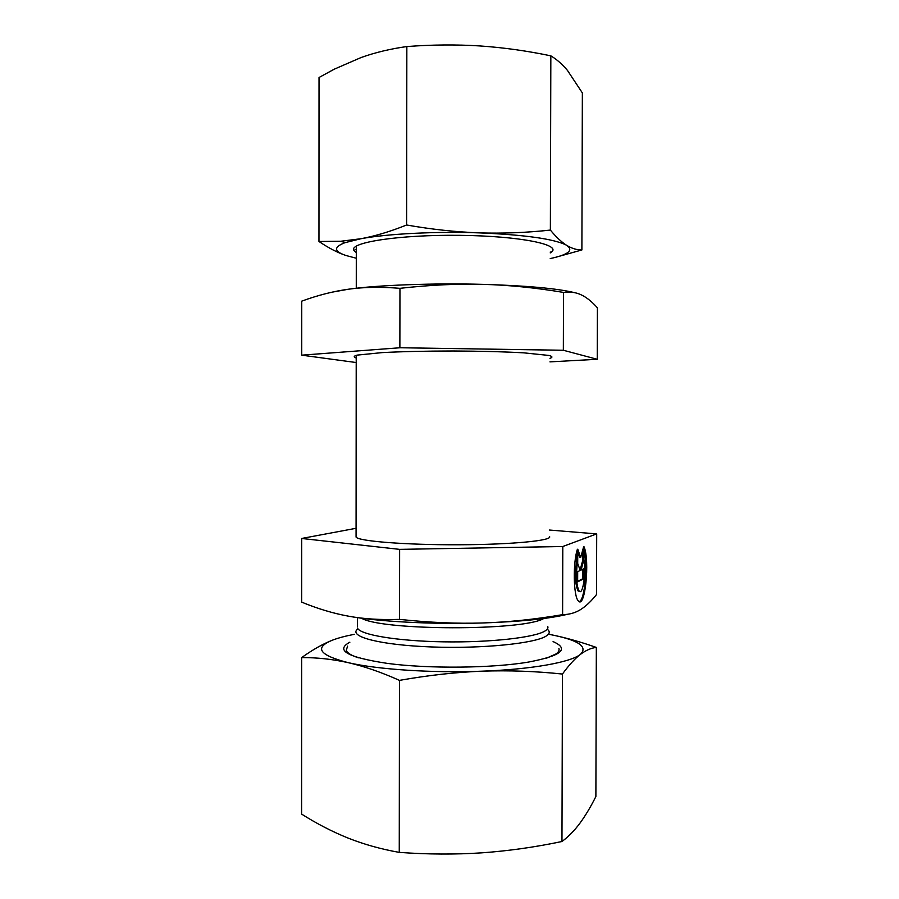 <?xml version="1.0" encoding="UTF-8"?>
<svg xmlns="http://www.w3.org/2000/svg" width="899" height="899" viewBox="0 0 899 899"><rect width="100%" height="100%" fill="white"/><g stroke="black" fill="none" stroke-linecap="round" stroke-linejoin="round"><path stroke-width="1.35" d="M356.071 536.062L356.071 537.085C358.24 541.187 405.494 544.996 458.996 544.772C512.531 544.603 553.177 540.513 549.491 536.456M583.979 546.693C590.137 560.234 585.013 610.207 578.237 600.79C573.438 596.161 572.854 562.437 577.372 549.334L577.338 562.841C575.832 576.09 576.428 585.485 579.102 591.003C582.743 596.206 586.328 572.573 583.934 559.897L583.979 546.693M579.214 601.577C584.822 600.757 588.058 564.437 583.968 549.716M579.574 591.43L578.124 590.969C575.427 585.44 574.843 576.057 576.349 562.808L576.371 553.155M577.338 562.841L576.349 562.808M583.518 578.877L577.652 581.878L577.686 571.663L580.226 570.449L577.709 563.493L577.754 549.188L580.687 557.447L583.62 546.839L583.575 560.852L581.069 570.045L583.552 568.865L583.518 578.877L582.552 578.832L582.574 569.325M581.069 570.045L580.091 570.011L582.608 560.819L582.631 550.39M583.575 560.852L582.608 560.819M580.687 557.447L579.709 557.414L577.742 551.907M577.652 581.327L582.552 578.832M549.503 530.039L596.7 533.905L562.796 546.513L399.628 549.368L301.671 538.467L356.071 528.297M399.628 549.368L399.538 619.377C429.464 622.58 456.995 623.782 482.156 622.985C507.373 622.243 534.186 619.478 562.605 614.658C569.37 614.556 575.338 612.871 580.529 609.601C585.777 606.364 591.092 601.352 596.509 594.565L596.7 533.905M562.796 546.513L562.605 614.658M301.671 538.467L301.648 602.128C317.605 608.702 333.136 613.376 348.261 616.13C363.275 618.95 380.367 620.029 399.538 619.377M567.494 614.298C548.862 618.793 520.42 621.681 482.156 622.985C432.475 624.547 377.4 621.591 348.261 616.13M546.581 658.158L556.099 653.888C558.56 652.123 559.504 650.348 558.92 648.572M347.598 646.123L346.25 650.404C347.216 652.977 351.295 655.461 358.51 657.832M356.296 252.608L353.948 250.428C348.306 242.573 398.931 234.594 459.726 235.336C520.543 235.954 562.954 244.865 550.963 252.45L550.244 252.922M550.233 258.564C568.19 254.732 573.764 250.372 566.932 245.506L566.123 245.034L566.932 245.506C572.056 248.551 577.046 250.034 581.889 249.956L582.361 92.923L567.426 70.358C562.313 64.267 556.784 59.435 550.84 55.839C526.893 50.838 503.182 47.535 479.706 45.928C456.243 44.456 431.947 44.658 406.842 46.557C390.604 48.793 375.355 52.445 361.095 57.525L334.192 69.212L319.033 77.494L318.965 241.483L340.923 241.235L360.937 238.729L344.958 242.685C333.495 247.101 333.81 251.372 345.924 255.485L356.296 258.238M345.924 255.485C337.586 252.664 328.596 248 318.965 241.483M406.606 224.997C431.666 229.391 455.905 232.009 479.324 232.875C435.554 231.29 387.076 233.807 360.937 238.729C375.164 236.1 390.391 231.526 406.606 224.997L406.842 46.557M479.324 232.875C502.766 233.605 526.443 232.684 550.368 230.077C556.032 236.887 561.302 241.865 566.168 245.022C553.604 238.853 524.679 234.796 479.324 232.875M581.889 249.956L555.11 257.44M550.368 230.077L550.84 55.839M553.087 641.594C569.73 648.954 561.594 655.776 528.668 662.035C492.596 668.272 427.812 668.912 386.975 663.338C347.306 657.259 334.934 650.213 349.868 642.201M354.431 634.301C345.542 636.009 338.294 637.93 332.697 640.077C313.83 647.64 319.01 655.169 348.228 662.664C377.355 669.474 432.408 673.16 482.055 671.182C532.006 669.362 570.775 662.26 580.394 654.393C574.899 658.607 568.921 665.159 562.437 674.048C535.422 671.205 508.632 670.249 482.055 671.182C455.512 672.238 427.98 675.306 399.471 680.374C381.187 672.194 364.106 666.294 348.228 662.664C332.315 659.158 316.785 657.472 301.637 657.607L301.592 814.089C316.718 823.664 332.225 831.665 348.104 838.093C363.949 844.375 380.996 849.139 399.257 852.387C427.71 854.432 455.186 854.589 481.695 852.848C508.216 850.96 534.972 847.184 561.965 841.509C568.426 836.722 574.405 830.642 579.889 823.259C585.395 815.741 590.733 806.83 595.88 796.525L596.34 647.426C591.216 647.965 585.901 650.28 580.394 654.393C588.429 646.527 577.956 639.841 548.986 634.312M557.695 636.132C569.708 638.841 582.597 642.605 596.34 647.426M301.637 657.607C312.796 649.617 323.157 643.774 332.697 640.077M399.471 680.374L399.257 852.387M562.437 674.048L561.965 841.509M356.218 357.982L356.139 357.971C353.307 357.027 353.633 356.071 357.094 355.116L382.289 352.599C402.1 351.565 425.721 351.026 453.163 350.992C480.594 351.127 504.204 351.745 523.971 352.858L549.087 355.465C552.525 356.431 552.818 357.375 549.963 358.308M356.206 362.533L301.727 355.172L399.875 347.756L563.347 350.262L597.251 359.285L597.408 307.818C592.014 301.749 586.699 297.457 581.462 294.962C576.281 292.4 570.292 291.557 563.504 292.411C535.029 287.68 508.137 284.994 482.842 284.354C526.848 285.691 557.447 288.467 574.652 292.681M399.954 288.321C380.715 286.781 363.567 287.073 348.509 289.208C377.737 285.107 433.015 282.994 482.842 284.354C457.602 283.646 429.98 284.972 399.954 288.321L399.875 347.756M332.091 292.164L348.509 289.208C333.327 291.298 317.74 295.265 301.738 301.143L301.727 355.172M597.251 359.285L549.952 361.87M563.504 292.411L563.347 350.262M547.783 626.558C548.323 628.03 547.424 629.491 545.075 630.952C534.871 637.56 490.157 642.639 443.364 641.83C396.538 641.066 359.656 634.683 357.454 627.985L357.24 629.446C348.778 636.75 380.805 645.1 431.587 646.954C482.28 648.887 535.355 643.448 546.345 635.953C549.862 633.671 550.154 631.413 547.233 629.176M357.454 617.624L357.454 626.131M361.477 618.197C381.772 630.761 523.42 631.008 543.749 618.512M356.307 246.101L356.274 288.253M356.218 355.319L356.071 537.085M579.102 591.003L578.124 590.969M356.296 249.079L353.948 250.428M550.244 252.012L550.963 252.45M344.958 242.685L340.923 241.235"/></g></svg>

